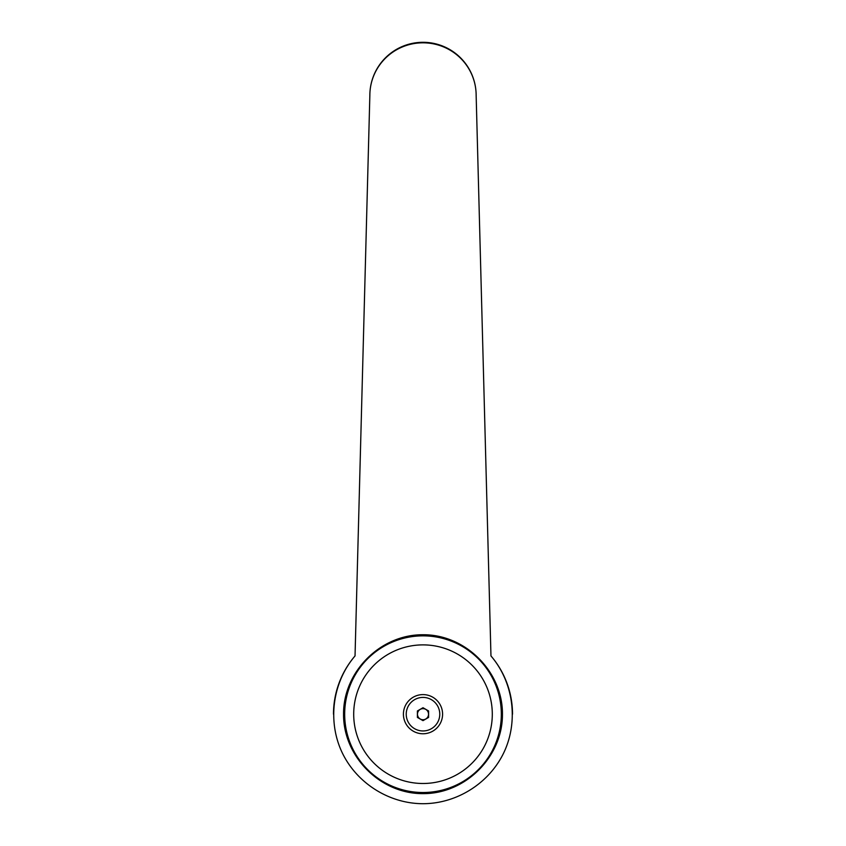 <?xml version="1.0" encoding="UTF-8"?>
<svg xmlns="http://www.w3.org/2000/svg" width="846" height="846" viewBox="0 0 846 846"><rect width="100%" height="100%" fill="white"/><g stroke="black" fill="none" stroke-linecap="round" stroke-linejoin="round"><path stroke-width="1.27" d="M355.034 655.936L369.85 95.439A53.15 53.15 0 0 1 423 42.3A53.15 53.15 0 0 1 476.15 95.45L490.966 655.936C513.258 681.95 518.63 720.454 504.322 751.586C489.993 782.709 457.263 803.689 423 803.7C388.737 803.689 356.007 782.709 341.678 751.586C327.37 720.454 332.742 681.95 355.034 655.936A89.517 89.517 0 0 0 333.483 714.183A89.517 89.517 0 0 1 355.034 655.936L369.85 95.45A53.15 52.632 0 0 1 423 42.818A53.15 52.632 0 0 1 476.15 95.45L490.966 655.936A89.517 89.517 0 0 1 512.517 714.183M423 634.743C465.512 634.426 502.757 671.671 502.45 714.183C502.757 756.694 465.512 793.95 423 793.633C380.489 793.95 343.243 756.694 343.55 714.183C343.243 671.671 380.489 634.426 423 634.743M501.329 714.183A78.329 78.329 0 0 0 423 635.854A78.329 78.329 0 0 0 344.671 714.183A78.329 78.329 0 0 0 423 792.512A78.329 78.329 0 0 0 501.329 714.183A78.329 78.329 0 0 1 423 792.512A78.329 78.329 0 0 1 344.671 714.183M492.298 714.183A69.298 69.298 0 0 0 423 644.885A69.298 69.298 0 0 0 353.702 714.183A69.298 69.298 0 0 0 423 783.491A69.298 69.298 0 0 0 492.298 714.183M423 708.641A5.541 5.541 0 0 1 428.541 714.183A5.541 5.541 0 0 1 423 719.735A5.541 5.541 0 0 1 417.459 714.183A5.541 5.541 0 0 1 423 708.641M423 733.768A19.585 19.585 0 0 0 442.585 714.183A19.585 19.585 0 0 0 423 694.598A19.585 19.585 0 0 0 403.415 714.183A19.585 19.585 0 0 0 423 733.768M423 697.411A16.772 16.772 0 0 1 439.772 714.183A16.772 16.772 0 0 1 423 730.955A16.772 16.772 0 0 1 406.228 714.183A16.772 16.772 0 0 1 423 697.411M428.594 710.957L428.594 717.419L423 720.644L417.406 717.419L417.406 710.957L423 707.721L428.594 710.957"/></g></svg>
